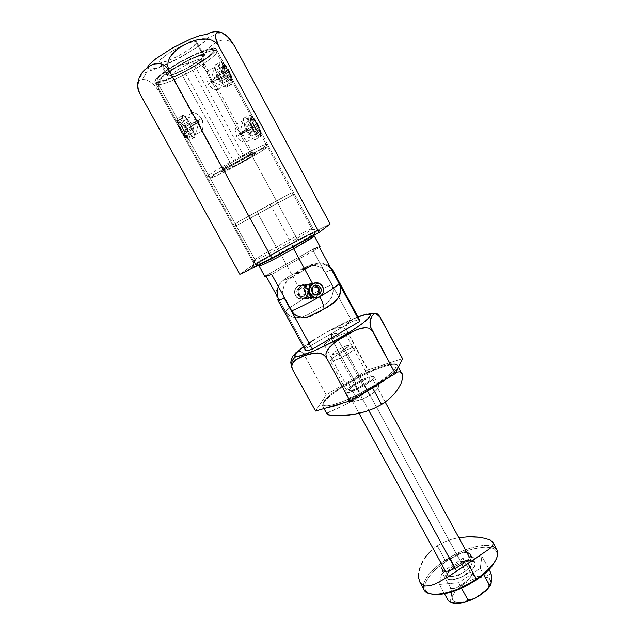 <?xml version="1.0" encoding="UTF-8"?>
<svg xmlns="http://www.w3.org/2000/svg" width="635" height="635" viewBox="0 0 635 635"><rect width="100%" height="100%" fill="white"/><g stroke="black" fill="none" stroke-linecap="round" stroke-linejoin="round"><path stroke-width="0.48" stroke-dasharray="3.17 2.38" d="M210.28 77.414L211.193 79.311L227.862 70.882L223.353 63.167L222.282 64.016L222.218 68.143L224.592 75.716L208.224 84.01L206.661 77.938L207.034 72.723L207.621 70.834L208.177 70.818L210.28 77.414L208.177 70.818L207.32 71.564L206.661 77.938L208.224 84.01L212.273 88.273L215.146 89.598L217.741 89.479L217.535 88.067L212.312 81.169L210.28 77.414M239.3 130.889L240.205 132.771L256.635 124.182L252.016 116.261L251.523 116.03L250.793 116.816L250.587 120.642L252.849 127.984L236.712 136.422L235.22 130.5L235.712 125.555L236.395 123.873L237.061 124.063L239.3 130.889L237.069 124.079L236.736 123.73L236.045 124.5L235.22 130.5L236.712 136.422L240.752 140.692L243.657 142.113L246.372 142.248L246.277 141.049L241.308 134.588L239.3 130.889M197.707 120.706L198.818 122.515L182.253 131.04L176.847 120.841L177.99 120.38L179.991 121.523L184.729 127.23L201.612 118.555L199.001 115.324L195.977 113.34L193.429 112.498L192.564 112.498L192.032 113.324L197.707 120.706L192.397 114.102L192.087 112.784L192.564 112.498L195.977 113.34L199.001 115.324L202.478 120.539L203.224 126.571L202.009 131.524L199.723 124.373L197.707 120.706M188.881 63.436C195.929 60.007 200.231 58.579 201.779 59.158C201.89 61.444 196.175 65.651 184.65 71.763L183.158 70.144C196.302 63.175 202.827 58.356 202.716 55.689C200.954 54.999 196.024 56.618 187.952 60.539L188.881 63.436L240.284 157.821L241.919 159.655C251.643 154.575 256.175 152.559 255.508 153.614C252.69 155.861 245.943 159.853 235.26 165.592L234.49 163.084C243.864 158.052 249.777 154.543 252.206 152.567C252.754 151.638 248.777 153.392 240.284 157.821C247.642 153.972 251.666 152.122 252.365 152.281C251.158 153.71 245.205 157.313 234.49 163.084L184.65 71.763C195.548 66.016 201.311 61.865 201.938 59.325C200.811 58.396 196.461 59.761 188.881 63.436C177.816 69.278 172.014 73.446 171.474 75.938C172.696 76.843 177.086 75.454 184.65 71.763L234.49 163.084C227.139 166.941 223.076 168.807 222.29 168.68C223.417 167.299 229.41 163.679 240.284 157.821L188.881 63.436L187.952 60.539L199.588 55.824L201.343 55.507L202.946 56.023L201.89 57.944L198.39 60.968L186.515 68.397L174.046 74.112L169.886 75.216L168.053 74.851L168.87 73.025L172.26 70.009L187.952 60.539C175.982 66.818 169.339 71.517 167.997 74.62C168.862 76.113 173.911 74.62 183.158 70.144L184.65 71.763C176.554 75.692 172.141 77.01 171.418 75.716C172.625 73.009 178.443 68.913 188.881 63.436M231.727 165.592L233.275 167.354C217.495 175.625 210.034 178.951 210.899 177.332C212.812 175.252 228.902 165.727 244.102 157.71L243.316 155.059C226.893 163.711 209.55 174.022 207.55 176.276C206.692 178.038 214.757 174.474 231.727 165.592C217.035 173.307 208.867 177.054 207.224 176.847C205.986 176.205 224.806 164.798 243.316 155.059L191.103 59.063L189.524 57.388C170.942 66.516 153.686 79.375 157.409 81.034C160.528 82.098 168.632 79.415 181.729 73.001L182.626 75.74C168.569 82.637 159.853 85.55 156.48 84.463C152.44 82.764 171.045 68.929 191.103 59.063C172.061 68.437 153.892 81.621 156.162 84.13C158.702 85.923 167.529 83.121 182.626 75.74L231.727 165.592L182.626 75.74C200.914 66.675 219.138 53.697 217.122 50.895C214.955 49.014 206.28 51.737 191.103 59.063L243.316 155.059C258.048 147.36 266.073 143.685 267.398 144.034C268.359 144.875 249.539 156.202 231.727 165.592C251.5 155.178 271.716 142.788 266.74 144.002C263.596 144.828 255.794 148.519 243.316 155.059L244.102 157.71L222.567 169.712L214.868 174.442L210.574 177.863L215.702 176.125L228.163 170.029L257.873 153.487L265.74 148.265L266.43 147.518L266.049 147.344L264.597 147.772L244.102 157.71C255.651 151.638 262.89 148.201 265.811 147.391C270.47 146.185 251.674 157.655 233.275 167.354L231.727 165.592M237.069 124.079L217.511 88.035M183.213 132.842L177.578 122.992L176.935 120.531L177.99 120.38L179.991 121.523L184.729 127.23L187.301 134.803L187.508 137.676L186.912 139.343L182.253 131.04L198.818 122.515L201.747 131.175L202.279 131.397L203.216 124.65L201.612 118.555L184.729 127.23L186.952 133.025L187.214 139.192L186.063 138.406L183.213 132.842M228.878 72.739L224.488 64.619L222.909 63.032L222.123 65.087L222.218 68.143L224.592 75.716L226.83 78.97L229.275 81.201L231.37 82.209L232.593 81.923L232.275 79.248L227.862 70.882L211.193 79.311L216.876 87.043L217.741 89.479L216.329 89.845L213.027 88.71L210.788 87.17L208.224 84.01L224.592 75.716L228.06 80.232L230.402 81.859L232.116 82.225L232.775 81.312L232.275 79.248L228.878 72.739M257.635 126.008L252.587 116.88L251.119 116.221L250.507 119.086L250.841 122.388L252.849 127.984L255.072 131.223L257.54 133.517L259.699 134.652L261.017 134.556L260.858 132.199L256.635 124.182L240.205 132.771L246.277 141.049L246.372 142.248L243.657 142.113L240.752 140.692L236.712 136.422L252.849 127.984L255.072 131.223L257.54 133.517L259.699 134.652L261.017 134.556L260.858 132.199L257.635 126.008M241.919 159.655L255.429 153.257L254.294 154.559L247.944 158.528L229.14 168.743L221.329 172.014L228.806 166.957L241.919 159.655L240.284 157.821C228.005 164.473 222.115 168.1 222.615 168.696L234.49 163.084L235.26 165.592L221.71 172.037C218.781 172.847 230.195 165.83 241.919 159.655M189.524 57.388L178.118 63.54L167.91 69.961L160.56 75.597L158.337 77.835L157.178 79.573L157.131 80.74L160.234 81.272L171.498 77.708L181.729 73.001L197.556 64.151L206.272 58.245L212.011 53.324L213.836 50.141L213.13 49.387L208.534 49.72L204.78 50.832L195.08 54.737L189.524 57.388L191.103 59.063C207.367 51.252 216.075 48.681 217.233 51.348C217.615 54.824 200.025 67.104 182.626 75.74L181.729 73.001C197.937 64.976 214.273 53.515 213.844 50.268C212.709 47.776 204.605 50.149 189.524 57.388M182.348 131.223L181.031 131.493L177.665 123.444C177.467 120.205 179.292 121.801 183.142 128.23L185.309 126.69C179.959 117.777 177.427 115.578 177.713 120.102C178.403 123.079 179.951 126.786 182.348 131.223C179.086 125.095 177.49 120.761 177.57 118.237C178.498 116.602 181.078 119.42 185.309 126.69L190.119 124.214L199.342 120.991L187.055 128.802C183.277 121.587 181.793 117.078 182.602 115.268C184.015 114.951 186.523 117.927 190.119 124.214C185.896 116.959 183.301 114.149 182.332 115.8C182.229 118.34 183.801 122.674 187.055 128.802L182.348 131.223L187.055 128.802C191.238 136.009 193.826 138.803 194.826 137.184C194.953 134.707 193.381 130.381 190.119 124.214L185.309 126.69C188.579 132.858 190.167 137.176 190.071 139.644C189.111 141.24 186.539 138.438 182.348 131.223C185.515 136.803 187.896 139.819 189.492 140.272C190.873 139.287 189.476 134.763 185.309 126.69L183.142 128.23L178.975 122.245L177.935 121.658L177.602 123.095L178.768 126.794L181.912 133.017L185.15 137.414L186.499 137.898L185.968 134.422L183.142 128.23C186.15 134.048 187.174 137.319 186.198 138.049C185.055 137.724 183.332 135.541 181.031 131.493L182.348 131.223M185.611 136.279L183.11 134.183L179.602 127.81L178.546 123.46L181.038 125.516L184.587 131.961L185.611 136.279L183.11 134.183L191.707 129.754L194.239 131.826L185.611 136.279L194.239 131.826L193.278 127.484L189.746 121.047L187.214 119.015L188.206 123.388L191.707 129.754L183.11 134.183L179.602 127.81L188.206 123.388L179.602 127.81L178.546 123.46L187.214 119.015L178.546 123.46L181.038 125.516L189.746 121.047L181.038 125.516L184.587 131.961L193.278 127.484L184.587 131.961L185.611 136.279M190.119 124.214C192.865 129.35 194.437 133.35 194.842 136.215C194.477 139.446 191.881 136.977 187.055 128.802L199.342 120.991L190.119 124.214M191.707 129.754L188.206 123.388L187.214 119.015L189.746 121.047L193.278 127.484L194.239 131.826L191.707 129.754M223.957 76.335L226.171 74.7C230.227 81.336 232.164 82.502 231.989 78.2L229.005 70.525L227.846 70.58L231.981 81.209C232.219 87.122 229.552 85.503 223.957 76.335C228.013 83.352 230.711 85.955 232.053 84.153C232.497 81.439 231.1 76.914 227.846 70.58L223.123 72.969L210.55 81.248L219.337 78.677C222.631 84.503 225.139 87.344 226.87 87.193C228.275 85.479 227.02 80.732 223.123 72.969C226.385 79.304 227.806 83.828 227.386 86.527C226.076 88.313 223.393 85.701 219.337 78.677L223.957 76.335L219.337 78.677C216.083 72.382 214.654 67.842 215.059 65.08C216.337 63.262 219.027 65.897 223.123 72.969L227.846 70.58C223.758 63.516 221.051 60.896 219.742 62.722C219.305 65.5 220.71 70.04 223.957 76.335C219.559 67.389 218.567 62.635 220.98 62.055C222.837 62.849 225.131 65.691 227.846 70.58L229.005 70.525L231.18 75.359L232.124 79.24L231.529 80.867L229.616 79.716L227.036 76.208L223.21 67.151L223.25 64.619L224.758 64.77L229.005 70.525C227.052 67.008 225.401 64.96 224.052 64.381C222.282 64.778 222.988 68.215 226.171 74.7L223.957 76.335M224.123 66.23L224.885 70.89L228.322 77.24L231.029 79.018L230.299 74.39L226.83 67.961L224.123 66.23L224.885 70.89L216.424 75.16L215.614 70.525L224.123 66.23L215.614 70.525L218.281 72.279L221.766 78.724L222.544 83.328L219.877 81.526L216.424 75.16L224.885 70.89L228.322 77.24L219.877 81.526L228.322 77.24L231.029 79.018L222.544 83.328L231.029 79.018L230.299 74.39L221.766 78.724L230.299 74.39L226.83 67.961L218.281 72.279L226.83 67.961L224.123 66.23M223.123 72.969C218.194 64.699 215.463 62.516 214.94 66.429C215.241 69.596 216.71 73.684 219.337 78.677L210.55 81.248L223.123 72.969M216.424 75.16L219.877 81.526L222.544 83.328L221.766 78.724L218.281 72.279L215.614 70.525L216.424 75.16M252.174 128.508L254.444 127.024C258.612 133.81 260.628 135.072 260.493 130.81L257.723 123.746L256.675 123.992L260.517 133.779C260.707 139.636 257.921 137.882 252.174 128.508C256.365 135.731 259.175 138.438 260.596 136.644C261.033 134.128 259.731 129.913 256.675 123.992L239.284 134.175L247.61 130.889C251.039 136.93 253.667 139.867 255.492 139.724C256.85 138.136 255.691 133.699 252.024 126.421C255.079 132.35 256.405 136.565 256 139.065C254.611 140.843 251.817 138.12 247.61 130.889L252.174 128.508L247.61 130.889C244.554 125 243.221 120.769 243.618 118.213C244.975 116.403 247.777 119.142 252.024 126.421L256.675 123.992C252.436 116.713 249.626 113.99 248.229 115.816C247.809 118.388 249.118 122.618 252.174 128.508C248.015 120.11 247.11 115.657 249.444 115.133C251.412 115.935 253.825 118.888 256.675 123.992L257.723 123.746L259.826 128.437L260.644 132.072L259.921 133.437L257.913 132.096L255.302 128.524L251.635 119.769L251.809 117.499L253.428 117.888L257.723 123.746C255.675 120.071 253.929 117.943 252.508 117.356C250.793 117.713 251.436 120.936 254.444 127.024L252.174 128.508M252.666 119.094L253.246 123.396L256.635 129.659L259.469 131.691L258.921 127.429L255.5 121.087L252.666 119.094L253.246 123.396L244.912 127.746L244.277 123.46L252.666 119.094L244.277 123.46L247.071 125.484L250.507 131.834L251.111 136.081L248.309 134.017L244.912 127.746L253.246 123.396L256.635 129.659L248.309 134.017L256.635 129.659L259.469 131.691L251.111 136.081L259.469 131.691L258.921 127.429L250.507 131.834L258.921 127.429L255.5 121.087L247.071 125.484L255.5 121.087L252.666 119.094M252.024 126.421C246.936 117.943 244.094 115.641 243.507 119.531C243.784 122.452 245.158 126.238 247.61 130.889L239.284 134.175L252.024 126.421M244.912 127.746L248.309 134.017L251.111 136.081L250.507 131.834L247.071 125.484L244.277 123.46L244.912 127.746M202.811 54.864L203.978 55.285C206.518 58.095 175.593 75.954 168.402 75.875L161.076 62.508C168.434 62.873 199.374 44.91 196.667 41.791L195.461 41.299L202.811 54.864L203.779 55.07L203.589 56.65L198.35 61.309L185.388 69.215L172.458 74.946L167.307 75.748L167.211 74.311L169.942 71.485L178.379 65.603L192.857 57.991L198.898 55.666L202.811 54.864L195.461 41.299L193.778 41.45L185.396 44.267L174.434 49.768L167.616 53.983L160.79 59.468L159.512 61.746L161.076 62.508L162.846 62.278L171.188 59.388L178.189 56.015L188.349 50.014L193.461 46.212L196.747 42.22L195.461 41.299C188.841 40.362 156.496 59.071 159.591 62.008L161.076 62.508L168.402 75.875L166.973 75.462C164.052 72.827 196.366 54.229 202.811 54.864M254.889 259.604C262.453 254.214 304.633 231.275 311.698 228.711C313.23 228.116 313.341 228.306 312.023 229.275L318.516 231.378C319.976 230.259 319.81 230.029 318.016 230.695C309.713 233.569 261.914 259.564 253.206 265.93L254.889 259.604L157.448 82.566C169.664 82.423 219.893 53.38 215.908 48.649L214.122 47.958L312.023 229.275L312.936 228.409C313.388 226.631 263.501 253.46 254.889 259.604L253.468 260.826C252.127 263.104 305.53 234.339 312.023 229.275L214.122 47.958C208.256 47.411 184.031 58.515 168.394 69.056L168.211 69.175C158.694 75.636 154.273 79.883 154.932 81.891L157.448 82.566L254.889 259.604L253.206 265.93L288.163 245.674L310.793 233.95L319.476 230.505L308.134 237.934L282.646 252.254L259.017 264.438L252.849 267.168L251.666 267.462L252.643 266.335C249.42 269.145 257.492 265.478 276.884 255.333C294.799 245.84 314.428 234.529 318.516 231.378L312.023 229.275C308.332 231.997 291.187 241.816 275.59 250.103C258.691 258.993 251.627 262.279 254.397 259.953L254.889 259.604M219.329 32.067C214.797 31.258 210.566 32.036 206.637 34.401C200.985 33.901 181.61 42.148 166.06 51.816C149.542 62.611 144.272 68.397 150.249 69.183C164.513 69.485 221.091 34.822 206.637 34.401L208.201 34.877L208.605 35.997L207.835 37.719L203.057 42.616L194.683 48.8L178.205 58.531L161.655 66.135L153.194 68.778L148.328 68.929L147.542 68.024L147.931 66.484M234.831 46.434L232.299 43.077L229.227 40.95L226.052 39.965L222.964 39.878L217.321 41.473L210.114 46.538L206.248 51.308L204.716 54.213L203.144 61.23L203.541 65.286L205.018 69.271L202.311 66.04L198.644 63.968L194.62 63L186.46 63.389L178.792 65.699L168.291 71.485L162.409 76.914L160.131 80.224L158.623 83.995L158.29 88.106L159.528 92.131L254.27 264.136L239.84 274.288L254.27 264.136L158.425 90.289L154.67 85.495L149.916 81.558L145.859 79.748L142.446 79.343L147.161 71.612L142.446 79.343L139.621 80.113L138.327 81.201L137.216 84.217M232.299 43.077L229.227 40.95L226.052 39.965L222.964 39.878L217.321 41.473L212.36 44.561L208.066 48.768L204.716 54.213L203.144 61.23L203.541 65.286L205.018 69.271L297.68 239.966L205.018 69.271L202.311 66.04L198.644 63.968L194.62 63L190.5 62.881L182.562 64.365L171.617 69.278L165.187 74.009L160.131 80.224L158.623 83.995L158.29 88.106L159.528 92.131L154.67 85.495L149.916 81.558L145.859 79.748L142.446 79.343L139.621 80.113L137.66 82.336M297.68 239.966L330.16 223.957L297.68 239.966L254.27 264.136L297.68 239.966M214.122 47.958L207.748 49.212L197.755 53.038L179.546 62.23L163.465 72.493L156.885 78.057L154.829 81.574L155.575 82.399L157.448 82.566L164.187 80.978L179.53 74.517L191.087 68.421L201.851 61.881L213.257 53.181L215.995 49.387L215.646 48.347L214.122 47.958M304.935 298.537L306.38 297.442L308.38 294.124L308.435 290.251L307.324 287.901L305.427 286.123L303.022 285.131L300.442 285.036L298.013 285.869L304.506 284.377L308.277 285.051C313.515 289.242 313.682 293.6 308.777 298.117L304.935 298.537L307.229 296.466L308.38 294.124L308.435 290.251L307.324 287.901L304.268 285.52L300.442 285.036L298.013 285.869L296.085 287.512L294.624 291.005L294.743 293.6L296.489 297.069L298.466 298.648L300.823 299.395L303.292 299.212C294.037 304.617 288.076 308.618 285.409 311.229L276.154 294.418L285.409 311.229C288.076 308.618 294.037 304.617 303.292 299.212L308.777 298.117C306.554 299.299 304.308 299.339 302.03 298.212C296.997 293.957 296.902 289.639 301.76 285.25L298.013 285.869L280.106 253.087L298.013 285.869L296.085 287.512L294.902 289.75L294.577 292.298L295.132 294.846L296.489 297.069L299.609 299.133L303.292 299.212L304.935 298.537M320.056 246.682L320.064 246.705C319.746 246.38 317.246 247.309 312.579 249.491L265.867 275.709L266.327 276.55L265.867 275.709L264.978 276.646M259.524 265.509C262.16 263.438 269.026 259.294 280.106 253.087C269.026 259.294 262.16 263.438 259.524 265.509M278.495 251.182L280.106 253.087L278.495 251.182C264.192 259.199 256.635 263.827 255.81 265.081C255.548 266.176 274.955 256.429 292.973 246.348C278.051 254.691 261.326 263.279 257.159 264.779C253.667 265.684 260.779 261.152 278.495 251.182L258.104 213.86L235.442 226.179L271.335 206.558L269.621 204.613L236.331 222.917L257.405 211.526L258.104 213.86L278.495 251.182C298.839 239.808 320.54 229.108 314.262 233.648L292.973 246.348L271.335 206.558L234.632 226.616L294.386 194.032L271.335 206.558L292.973 246.348C307.276 238.308 314.698 233.751 315.246 232.68C315.222 231.704 295.862 241.483 278.495 251.182M293.124 246.888L292.973 246.348L293.124 246.888M315.404 297.505L319.842 296.91L315.651 297.37C320.675 292.735 320.508 288.258 315.135 283.948L313.484 283.377M312.92 283.281L308.459 284.155C303.474 288.655 303.57 293.1 308.729 297.466L314.849 297.767M322.016 294.965L323.247 292.267L323.112 288.195L321.913 285.71L319.056 283.25L321.913 285.71L323.112 288.195L323.247 292.267L321.334 295.767M326.763 307.658L332.613 303.887M315.079 314.174L329.851 305.641L315.079 314.174L323.08 309.864M269.621 204.613L235.585 223.298L290.806 193.175L269.621 204.613L271.335 206.558L293.576 194.485L258.104 213.86L257.405 211.526L290.354 193.469L269.621 204.613M313.595 236.029C310.475 236.895 294.37 245.118 280.106 253.087C294.37 245.118 310.475 236.895 313.595 236.029M331.66 284.742C324.477 287.782 316.055 292.021 306.38 297.442C316.055 292.021 324.477 287.782 331.66 284.742L332.843 287.79L333.232 291.044L331.724 297.339L327.835 302.458L322.628 306.165L308.221 314.476L322.628 306.165L308.221 314.476L302.395 317.135L296.021 317.913L289.893 315.952L287.353 313.888L285.409 311.229L287.353 313.888L289.893 315.952L292.846 317.302L296.021 317.913L302.395 317.135L308.221 314.476L325.318 304.467L327.835 302.458L331.724 297.339L333.232 291.044L332.843 287.79L331.66 284.742L312.579 249.491L331.66 284.742M317.889 247.182L318.984 246.801M319.548 247.428L271.637 274.336L319.548 247.428M315.651 297.37L312.936 298.267L310.086 298.021L307.53 296.672L305.665 294.426L304.768 291.608L304.983 288.671L306.284 286.052L308.459 284.155L311.174 283.266L314.031 283.52L316.571 284.877L318.437 287.123L319.318 289.925L319.103 292.854L317.817 295.465L315.651 297.37M265.867 275.709L312.579 249.491M308.777 298.117L310.888 296.267L312.15 293.719L312.356 290.87L311.491 288.139L309.682 285.948L307.197 284.631L304.411 284.385L301.76 285.25L299.641 287.099L298.379 289.655L298.164 292.513L299.037 295.251L300.855 297.442L303.347 298.752L306.133 298.99L308.777 298.117M331.748 339.114C339.153 334.962 343.67 333.113 345.289 333.573C345.345 334.486 342.9 336.439 337.939 339.415L362.91 385.255C367.792 382.214 370.141 380.111 369.943 378.944C368.133 378.127 363.553 379.793 356.211 383.953L331.748 339.114L331.406 333.026L337.939 339.415C345.67 334.574 347.202 332.732 342.559 333.899L331.748 339.114L326.096 342.868C320.437 347.226 328.874 344.821 337.939 339.415L331.406 333.026L331.748 339.114L356.211 383.953L365.847 379.317L369.887 378.873L368.951 380.817L364.8 384.064L354.846 389.318L350.417 390.604L349.107 389.85L351.298 387.35L356.211 383.953C351.322 386.985 348.964 389.096 349.131 390.295C350.901 391.136 355.497 389.453 362.91 385.255L337.939 339.415C330.454 343.614 325.922 345.472 324.342 344.995C324.318 344.051 326.779 342.09 331.748 339.114M318.516 287.028C322.342 293.322 314.769 301.419 308.507 297.696L305.34 294.553L298.942 295.354L302.03 298.41C308.142 302.038 315.539 294.148 311.801 288.012L318.516 287.028L315.357 283.869L311.031 283.043L307.007 284.821L304.641 288.623L304.419 291.655L305.34 294.553L307.269 296.878L311.372 298.545L314.301 298.196L316.865 296.728L319.214 292.933L319.437 289.917L318.516 287.028L311.801 288.012L312.698 290.83L312.483 293.775L311.182 296.402L309.007 298.307L304.824 299.236L300.823 297.617L298.355 293.981L298.005 291.036L298.783 288.187L301.752 285.028L304.498 284.131L308.713 284.94L311.801 288.012L308.483 284.821C302.379 281.472 295.259 289.306 298.942 295.354L305.34 294.553C301.569 288.353 308.872 280.305 315.119 283.75L318.516 287.028M304.419 355.171L302.53 352.615L300.799 351.393L298.132 351.25L296.085 352.504L298.132 351.25L300.799 351.393L303.482 353.719L326.271 394.843L368.117 369.745L345.615 328.986L344.114 328.097L340.725 327.493L337.288 327.89L330.732 330.152L321.453 335.042L309.912 342.892L305.213 348.242L303.903 351.623L304.419 355.171L303.903 351.623L305.213 348.242L309.912 342.892L312.658 340.709L321.453 335.042L330.732 330.152L333.962 328.851L340.725 327.493L344.114 328.097L346.734 330.351L368.117 369.745L402.519 358.712L368.117 369.745L326.271 394.843L304.419 355.171M303.49 346.702C316.365 336.756 346.924 320.659 358.021 316.968L342.995 323.517L328.906 330.803L315.333 338.725L303.49 346.702M375.118 313.349L376.412 313.841L375.118 313.349M376.412 313.841L380.563 317.825L378.063 315.158L375.031 313.857L369.26 313.603L359.124 316.413L352.623 319.302L348.226 322.501L346.734 324.548L346.004 327.184L346.734 330.351L346.004 327.184L346.734 324.548L350.091 320.881L357.965 316.865M277.146 289.322L278.217 286.258L282.051 281.107L287.226 277.424C280.908 281.702 282.948 281.281 293.338 276.154L288.044 279.924L284.107 285.202L282.646 291.679L283.162 295.331L282.646 291.679L283.012 288.353L285.829 282.377L290.576 277.884L312.761 264.692L313.087 264.208L311.15 264.668L303.062 268.486L287.226 277.424L283.909 279.757L283.472 280.305L283.909 280.376L293.338 276.154L309.562 266.978L315.46 264.43L321.85 263.85L324.993 264.565L327.906 266.009L331.367 269.303L327.906 266.009L321.85 263.85L315.46 264.43L309.562 266.978C315.563 262.85 313.396 263.35 303.062 268.486L284.528 279.106L279.892 283.496L278.201 286.29M303.332 268.883L304.657 268.2L302.379 269.478L304.657 268.2L304.411 268.93L305.189 268.454L305.419 268.883L307.816 267.494L305.697 268.708L305.935 269.129L305.586 268.732L306.483 268.327L304.411 269.478L306.499 267.779L304.181 269.057L306.499 267.779L306.729 268.208L305.768 268.803L305.538 268.375L305.768 268.803L304.435 269.486L304.205 269.065L304.411 269.494L305.641 268.875L304.863 269.391L304.665 268.923L306.959 267.676L304.657 268.962L306.935 267.676L307.189 268.097L306.229 268.7L305.999 268.272L306.229 268.7L304.887 269.383L305.824 268.788L305.594 268.367L304.633 268.962L304.927 269.375L307.165 268.129L306.935 267.676L305.594 268.367L305.824 268.788L307.165 268.097L305.133 269.256L306.443 268.462L305.11 269.264L306.173 268.708L305.943 268.287L304.879 268.835L305.11 269.264L304.863 268.835L305.641 268.351L305.872 268.78L306.213 268.041L306.443 268.462L306.713 267.803L306.943 268.224L306.443 268.462L306.475 267.779L305.133 268.47L305.364 268.891L306.705 268.208L305.713 268.811L305.483 268.391L304.427 268.938L304.657 269.367L304.411 268.938L305.483 268.391L305.713 268.811L306.499 268.327L305.419 268.883L305.189 268.454L305.983 268.565L306.253 267.906L306.483 268.327L306.268 267.906L303.959 269.216L303.728 268.795L303.959 269.216L302.633 269.899L302.403 269.478L302.633 269.899L303.562 269.303L303.332 268.883L303.562 269.303L304.887 268.621L304.657 268.2L303.332 268.883M304.927 268.319L303.165 269.303L305.427 268.041L303.165 269.303L305.205 268.256L305.435 268.684L303.403 269.724L303.173 269.296L303.395 269.724L303.165 269.303L303.395 269.724L304.887 268.883L304.586 268.478L304.816 268.899L306.959 268.224L306.713 267.803L305.943 268.287L306.657 267.819L304.879 268.835L304.808 268.351L305.602 268.478L305.372 268.057L305.657 268.462L304.927 268.319M296.728 272.598L294.95 273.542L296.41 272.669L294.942 273.534L296.775 272.59L297.188 272.947L295.434 273.899L295.434 273.328L295.196 273.955L295.608 273.121L295.839 273.542L297.918 272.336L296.434 273.217L298.545 272.201L298.775 272.621L297.188 273.518L296.902 273.09L296.966 273.574L296.99 272.963L296.68 273.637L297.061 272.82L297.291 273.24L298.148 272.756L298.188 273.312L297.926 272.883L299.379 272.042L297.958 272.883L299.609 271.955L298.926 272.288L299.418 272.066L299.156 272.717L298.974 272.248L299.871 272.383L299.236 272.796L298.998 272.375L298.656 273.106L298.418 272.685L298.156 273.312L297.926 272.883L298.188 273.312L298.609 272.447L298.331 273.169L299.22 272.788L298.609 272.447L298.839 272.867L299.672 272.494L299.418 272.066L298.99 272.359L299.529 272.621L298.791 273.034L298.585 272.637L300.149 271.844L297.688 273.137L300.149 271.844L300.387 272.272L298.204 273.502L297.974 273.082L297.918 273.566L297.91 273.01L298.14 273.439L298.14 272.963L298.379 273.391L299.045 273.01L298.807 272.51L298.815 273.058L299.268 272.883L298.807 272.51L299.037 272.931L300.331 272.28L300.101 271.859L299.037 272.455L299.268 272.883L300.387 272.272L300.149 271.844L300.387 272.272L297.918 273.566L299.045 273.01L298.363 273.193L299.022 272.899L298.783 272.471L299.022 272.899L298.466 272.542L298.363 273.201L298.132 272.78L298.783 272.471L297.918 272.336L298.196 272.748L297.966 272.328L298.196 272.748L297.339 273.233L297.109 272.812L296.886 273.526L296.41 272.669L296.688 273.074L296.466 272.661L296.688 273.074L295.95 273.494L295.727 273.074L295.6 273.693L295.37 273.272L295.402 273.844L295.172 273.431L295.402 273.844L295.727 273.161L296.386 273.344L296.156 272.923L296.95 273.018L296.728 272.598L297.005 273.01L296.728 272.598M297.204 272.494L295.426 273.439L296.942 272.55L295.426 273.431L297.259 272.486L297.49 272.907L295.91 273.796L295.918 273.225L296.148 273.645L295.442 273.431L295.656 273.852L296.315 273.439L296.085 273.018L296.315 273.439L297.124 272.986L296.894 272.566L297.172 272.971L296.942 272.55L297.172 272.971L296.434 273.391L295.854 273.169L295.854 273.741L295.648 273.32L295.878 273.741L296.204 273.058L296.863 273.24L296.64 272.82L297.434 272.915L297.204 272.494L297.49 272.907L297.204 272.494M296.14 273.169L297.656 272.391L295.799 273.352L296.077 273.756L295.799 273.352L296.029 273.772L297.601 272.875L297.37 272.455L297.656 272.867L296.489 273.423L298.942 272.105L297.664 272.867L297.426 272.447L297.386 273.018L297.156 272.598L297.886 272.812L297.251 273.233L297.021 272.812L297.251 273.233L296.22 273.741L296.14 273.169M299.212 272.05L296.982 273.312L299.212 272.05L296.982 273.312L299.26 272.042L299.498 272.463L297.267 273.725L297.037 273.304L297.212 273.741L296.982 273.312L297.212 273.741L299.442 272.478L299.212 272.05L299.498 272.463L299.212 272.05M306.046 268.264L307.396 267.573L305.086 268.859L307.396 267.573L307.65 267.994L306.689 268.589L306.451 268.168L306.689 268.589L305.348 269.28L305.117 268.859L305.348 269.28L306.276 268.684L306.046 268.264L306.276 268.684L307.626 267.994L307.396 267.573L306.046 268.264M305.014 268.502L303.633 269.176L306.054 267.883L303.633 269.176L303.863 269.597L303.633 269.176L303.863 269.597L303.855 269.049L304.086 269.47L304.054 269.002L304.284 269.43L304.887 269.097L304.546 268.716L304.744 269.137L305.292 268.78L305.062 268.359L305.292 268.78L306.26 268.303L306.03 267.883L306.284 268.311L305.602 268.184L305.776 268.621L305.8 268.01L306.03 268.43L305.34 268.78L305.11 268.351L305.244 268.923L305.014 268.502L305.244 268.923L304.101 269.542L303.871 269.121L305.014 268.502M303.776 268.78L305.11 268.097L302.824 269.375L305.11 268.097L305.364 268.518L304.403 269.113L304.181 268.692L304.403 269.113L303.078 269.796L302.847 269.375L303.078 269.796L304.006 269.2L303.776 268.78L304.006 269.2L305.34 268.518L305.11 268.097L303.776 268.78M303.72 268.637L301.879 269.597L304.221 268.303L301.879 269.597L303.03 269.002L303.26 269.423L302.109 270.01L301.958 269.534L302.189 269.954L303.205 269.43L302.895 269.042L303.586 269.137L303.355 268.716L303.586 269.137L304.427 268.724L304.197 268.311L304.451 268.724L303.72 268.637L303.951 269.057L303.26 269.423L303.03 269.002L303.72 268.637M305.792 348.591L351.988 321.556L358.489 319.921L359.854 320.358C359.259 319.516 356.64 319.913 351.988 321.556L325.263 272.201C329.779 270.272 332.24 269.542 332.661 270.018C332.24 269.542 329.779 270.272 325.263 272.201L323.382 269.565L320.953 267.518L315.031 265.422L308.808 265.994L303.062 268.486L309.642 265.779L315.031 265.422L320.953 267.518L325.263 272.201L351.988 321.556L305.792 348.591L305.356 350.083L305.792 348.591L278.424 298.839L305.792 348.591M315.571 411.059L326.271 394.843L315.571 411.059M291.314 359.275L290.782 362.323M379.46 316.317L375.031 313.857L366.601 314.063M278.106 286.488L276.796 292.568L278.424 298.839L277.765 299.958C276.098 295.235 275.685 292.029 276.527 290.338L278.106 286.488M297.267 273.725L299.498 272.463L297.267 273.725M296.442 273.431L296.72 273.844L296.442 273.431L296.672 273.852L298.894 272.598L298.664 272.177L296.442 273.431M298.712 272.161L298.672 272.74L298.712 272.161M298.918 272.105L298.672 272.74L298.918 272.105L299.172 272.534L298.537 272.955L298.942 272.113L299.172 272.534L296.672 273.852L296.489 273.423L297.434 272.883L298.307 272.526L298.537 272.955L297.505 273.463L297.275 273.034L297.474 273.463L297.434 272.883L297.664 273.312L296.72 273.844L299.172 272.55M298.156 273.034L298.974 272.645L297.696 273.352L298.156 273.034L297.442 272.923L298.156 273.034L297.926 272.606L298.72 272.217L298.95 272.645L298.156 273.034M298.72 272.217L298.49 272.963L298.72 272.217L297.442 272.915L297.696 273.352L298.49 272.963L298.26 272.534L297.442 272.923L298.72 272.217L298.974 272.645M297.593 272.621L296.656 273.106L296.886 273.526L297.823 273.042L297.593 272.621L297.823 273.042L298.434 272.701L298.204 272.272L297.593 272.621M298.26 272.264L298.49 272.685L298.26 272.264L298.49 272.685L297.68 273.137L297.45 272.717L298.26 272.264M296.942 273.042L297.45 272.717L297.172 273.463L296.942 273.042L297.172 273.463L298.053 273.01L297.823 272.59L296.942 273.042L297.156 273.463M298.49 272.209L297.823 272.59L298.053 273.01L298.72 272.637L298.49 272.209L298.775 272.621L298.49 272.209M297.188 273.518L298.775 272.621L297.188 273.518M296.029 273.772L297.878 272.812L296.029 273.772M296.87 273.312L297.68 272.923L296.41 273.629L296.87 273.312L296.156 273.209L296.87 273.312L296.64 272.891L297.426 272.502L297.656 272.923L296.87 273.312M297.426 272.502L297.204 273.24L297.426 272.502L296.164 273.193L296.41 273.629L297.204 273.24L296.974 272.82L296.18 273.209L297.426 272.502M295.91 273.796L297.49 272.907L295.91 273.796M295.434 273.899L297.005 273.01L295.434 273.899M307.761 267.502L305.586 268.732L305.824 269.153L307.991 267.93L307.761 267.502L308.046 267.914L307.761 267.502M305.864 268.589L307.816 267.494L308.046 267.914L306.094 269.018L305.864 268.589L306.189 268.994L305.864 268.589M305.935 269.129L308.046 267.914L305.935 269.129M306.689 268.589L305.324 269.288L306.689 268.589M305.562 269.161L307.411 268.129L305.562 269.161L306.634 268.605L306.403 268.176L305.332 268.732L305.562 269.161L305.316 268.732L306.102 268.248L306.332 268.676L305.546 269.161L305.316 268.732L307.419 268.121L306.332 268.676L306.102 268.248L306.903 268.359L307.165 267.692L307.403 268.121L307.165 267.692L305.324 268.724M303.863 269.597L306.284 268.303L303.863 269.597M303.403 269.724L305.657 268.462L303.403 269.724M304.935 268.867L304.006 269.399L305.11 268.827L304.887 268.407L305.11 268.827L304.006 269.399L305.11 268.827L304.887 268.407L303.776 268.978L304.006 269.399L303.776 268.978L304.705 268.446L304.935 268.867M303.776 268.978L304.887 268.407L303.776 268.978M304.403 269.113L303.054 269.796L304.403 269.113M303.3 269.669L305.133 268.645L303.3 269.669L304.356 269.121L304.125 268.7L303.07 269.248L303.3 269.669L303.054 269.248L303.832 268.772L304.062 269.192L303.284 269.669L303.054 269.248L304.125 268.7L304.356 269.121L305.133 268.645L304.062 269.192L303.832 268.772L304.625 268.883L304.887 268.224L305.117 268.645L304.903 268.224L303.062 269.24M303.959 269.216L302.609 269.899L303.959 269.216M302.847 269.772L304.681 268.748L302.847 269.772L303.903 269.224L303.673 268.803L302.617 269.351L302.847 269.772L302.609 269.351L303.379 268.875L303.609 269.296L302.847 269.772M303.379 268.875L303.943 268.565L303.609 269.296L303.379 268.875L302.617 269.351L304.681 268.748L304.173 268.986L304.435 268.327L304.665 268.748L304.435 268.327L303.379 268.875M302.109 270.01L304.451 268.724L302.109 270.01M303.649 269.121L304.221 268.851L303.339 269.335L303.109 268.915L303.649 269.121L303.974 268.43L303.649 269.121M303.974 268.43L303.903 269.065L303.974 268.43L303.109 268.907L303.355 269.327L303.673 268.645L303.125 268.915L303.974 268.43M305.61 296.069L301.308 296.14C298.061 293.426 297.998 290.655 301.109 287.83L298.982 288.155C295.894 290.957 295.958 293.703 299.18 296.394L305.61 296.069L299.99 296.728L297.251 294.497L296.68 291.854L297.632 289.33L298.982 288.155L301.554 287.591L304.014 288.6L305.522 290.83L305.26 294.378L303.443 296.323C306.546 293.473 306.451 290.711 303.149 288.044L298.982 288.155L305.316 287.711C308.642 290.401 308.745 293.187 305.61 296.069L302.133 296.474L299.371 294.227L298.95 290.647L301.109 287.83L304.594 287.433L307.348 289.679L307.769 293.251L305.61 296.069M315.389 285.774L311.769 286.187C308.523 289.131 308.594 292.021 311.976 294.862L315.849 295.069L313.746 295.378L311.166 294.33L309.578 291.981L309.515 289.123L311.769 286.187L314.563 285.607M297.863 286.115L312.023 283.805L297.863 286.115C293.235 290.29 293.322 294.41 298.125 298.458C300.291 299.522 302.435 299.49 304.554 298.363C309.221 294.061 309.062 289.917 304.078 285.925L297.863 286.115L295.124 289.028L294.41 291.655L295.267 295.632L297.005 297.72L299.379 298.966L302.03 299.196L304.554 298.363L320.024 296.664L304.554 298.363L306.57 296.601L307.761 294.172L307.967 291.457L307.142 288.861L305.411 286.782L303.046 285.52L300.395 285.29L297.863 286.115M402.098 373.626L399.471 371.856L396.311 372.205L392.295 373.912L356.743 398.478L348.234 382.405C366.149 371.951 380.476 365.8 391.216 363.95C402.82 362.283 393.629 373.856 371.721 386.961L356.989 395.097L342.733 401.534L331.335 405.225L327.287 405.86L324.541 405.662L323.191 404.654L323.247 402.892L327.39 397.478L341.9 386.374L361.871 374.888L381.214 366.498L386.453 364.887L393.898 363.903L395.78 364.585L396.288 366.054L395.375 368.268L389.35 374.618L384.429 378.516L371.721 386.961L372.197 387.541L371.721 386.961C343.511 404.297 314.293 411.925 325.001 400.05C329.255 395.089 337.002 389.207 348.234 382.405L348.464 383.334C336.923 390.319 328.962 396.375 324.588 401.495C321.056 405.963 322.183 407.94 327.962 407.424C325.08 407.741 323.35 407.384 322.763 406.352C322.27 401.868 330.835 394.192 348.464 383.334L356.743 398.478L343.67 405.511L329.7 411.75L327.565 413.036L327.073 414.155M343.17 402.955L357.14 396.653L343.17 402.955M362.902 391.692L360.156 393.327L354.901 383.699C365.165 377.881 371.57 375.547 374.11 376.698C374.396 378.325 371.126 381.262 364.284 385.524L369.697 395.446L376.428 390.184L378.627 387.136L378.722 385.231L376.793 384.873L373.174 386.088L362.902 391.692L370.864 387.199L376.793 384.873L378 384.842L378.944 386.009L377.785 388.564L374.579 391.938L369.697 395.446L364.284 385.524L372.761 379.293L374.174 377.214L373.34 376.277L365.927 378.135L354.901 383.699L348.043 388.437L345.464 391.001L344.995 392.613L346.75 393.017L350.496 392.136L364.284 385.524C353.878 391.414 347.448 393.763 344.98 392.581C344.749 390.898 348.059 387.937 354.901 383.699L360.156 393.327L351.488 398.915L349.726 401.241L353.235 401.566L358.029 400.526L363.847 398.447L369.697 395.446L363.847 398.447L358.029 400.526L350.322 401.582L349.734 400.669L351.488 398.915L362.902 391.692M331.359 415.488L336.074 415.774M348.464 383.334C369.832 370.34 395.732 360.728 397.716 365.482C398.732 367.895 394.827 372.467 386.001 379.198C399.113 368.864 401.336 363.926 392.652 364.379C381.587 366.276 366.863 372.594 348.464 383.334M396.311 372.205L387.556 376.777L368.292 390.835L356.743 398.478L345.448 404.662L327.565 413.036M402.074 373.578L401.63 372.943M423.291 585.47C424.712 577.612 432.006 569.206 445.183 560.245L446.095 561.419C426.529 574.008 418.013 590.971 431.284 593.995L427.593 592.368L425.506 589.986L424.791 586.891L425.458 583.208L427.434 579.088L430.641 574.691L434.935 570.174L446.095 561.419L445.183 560.245C428.546 571.817 421.513 581.668 424.069 589.788M465.995 552.601L463.645 552.633L465.995 552.601M460.994 552.982L458.176 553.649L460.994 552.982M455.279 554.641L452.438 555.935L455.279 554.641M449.77 557.506L452.438 555.935L449.77 557.506L454.763 566.65L449.77 557.506L447.35 559.3L449.77 557.506M466.931 574C473.353 569.436 476.036 565.65 474.98 562.634C471.4 559.475 464.661 560.808 454.763 566.65L460.177 563.626L468.225 561.054L473.861 561.538L475.274 563.57L474.472 566.65L473.258 568.444L469.416 572.198L461.351 577.128L453.12 579.707L448.969 579.644L446.667 578.152L446.318 576.945L447.262 573.842L448.524 572.072L454.763 566.65C448.318 571.183 445.603 575 446.627 578.096C450.144 581.271 456.906 579.906 466.931 574L463.05 566.864L466.931 574M461.804 564.586L463.05 566.864L461.804 564.586M437.285 545.798L445.183 560.245L437.285 545.798L444.206 542.012L451.66 539.306L458.811 537.686L451.66 539.306L444.206 542.012L437.285 545.798L433.213 548.791L437.285 545.798M496.665 558.34L497.189 553.442L495.935 550.601L493.355 548.553L489.585 547.354L484.775 547.037L472.853 548.981L466.177 551.156L459.335 554.022L446.095 561.419C470.464 544.624 502.864 541.718 496.665 558.348M497.03 550.005C492.609 540.734 465.431 546.513 445.183 560.245C461.375 549.394 482.465 542.965 492.109 546.298M445.31 561.229L447.35 559.3L445.31 561.229M442.531 565.198L443.682 563.237L442.531 565.198M459.351 537.599L466.916 536.789M470.384 554.196L469.448 553.403M462.042 562.824L460.819 561.951L345.591 350.337L342.479 347.504L348.139 345.353C350.075 345.853 346.98 348.274 338.852 352.608L340.209 358.092C350.258 353.322 359.259 346.154 354.092 347.139L345.591 350.337C351.314 347.623 354.616 346.631 355.489 347.361C354.862 349.583 349.774 353.163 340.209 358.092L368.824 410.52L340.209 358.092C334.486 360.783 331.224 361.767 330.406 361.029C331.081 358.775 336.137 355.211 345.591 350.337L460.819 561.951C451.485 566.364 447.08 570.722 447.58 575.024C449.096 577.056 452.755 577.009 458.549 574.873L459.43 577.953C471.916 573.262 480.274 561.594 471.932 560.943L469.852 560.88L462.042 562.824L453.93 567.222L449.62 570.849L446.389 576.001L446.905 578.493L449.548 579.755L453.946 579.572L459.43 577.953L467.797 573.413L472.17 569.69L474.758 566.079L475.186 563.15L474.567 562.078L471.932 560.943L467.408 561.197L462.042 562.824C455.795 565.467 451.088 568.801 447.929 572.826L446.524 577.874C448.119 580.469 452.422 580.501 459.43 577.953L458.549 574.873C467.987 570.413 472.432 566.047 471.892 561.777C470.313 559.721 466.622 559.784 460.819 561.951L462.042 562.824M467.439 560.284L467.519 560.284C477.028 559.34 470.448 570.405 458.549 574.873L455.081 568.515L458.549 574.873C449.382 577.794 445.961 576.556 448.286 571.151M490.514 573.087L489.934 574.151L487.815 575.342L485.259 575.921L476.925 576.366L473.861 575.667L471.059 573.476L462.82 558.332L471.059 573.476L471.289 575.239L468.344 579.763L462.693 584.081L456.581 587.637L453.255 588.582L451.58 588.415L450.278 587.367L441.952 572.175L450.278 587.367L451.382 590.748L451.541 594.463L450.779 599.091L449.913 601.123L448.762 601.147L449.429 601.385L450.278 600.583L451.437 595.471L451.382 590.748L450.278 587.367L451.58 588.415L453.255 588.582L456.581 587.637L462.693 584.081L468.344 579.763L470.638 576.961L471.289 575.239L471.059 573.476L472.797 579.39C461.391 584.454 454.525 590.352 452.199 597.075C452.223 603.012 458.065 604.06 469.741 600.226C481.711 594.892 488.672 588.836 490.633 582.049C490.045 576.382 484.1 575.5 472.797 579.39L471.059 573.476L473.861 575.667L479.79 576.429L487.815 575.342L489.934 574.151L490.522 572.389M480.258 568.301L481.901 556.189L489.109 569.516L481.901 556.189L462.82 558.332L441.952 572.175L439.38 584.517L458.597 582.795L480.258 568.301L483.648 574.548L480.258 568.301L458.597 582.795L461.526 588.153L458.597 582.795L439.38 584.517L444.46 593.757L439.38 584.517L441.952 572.175L462.82 558.332L481.901 556.189L480.258 568.301M472.797 579.39L483.092 576.937L488.029 577.644L489.601 578.699L490.482 580.184L490.633 582.049L490.029 584.216L486.672 589.137L477.361 596.495L469.741 600.226L465.955 601.504L459.2 602.607L456.486 602.409L452.93 600.559L452.191 598.988L452.199 597.075L452.93 594.892L456.406 590.058L465.471 582.993L472.797 579.39M342.479 347.504L334.915 351.917L332.407 354.695L335.836 353.941L343.749 349.941L348.893 346.035L348.48 345.313L346.702 345.726L342.479 347.504L345.591 350.337C338.606 353.846 333.74 356.981 330.978 359.735C329.311 362.22 332.391 361.672 340.209 358.092L338.852 352.608C333.653 355.005 331.605 355.386 332.7 353.766C334.542 351.949 337.796 349.861 342.479 347.504M447.929 572.826L448.699 570.54C451.406 567.095 455.446 564.229 460.819 561.951M207.478 71.12L222.409 63.603M236.133 124.301L250.857 116.642M192.008 113.086L176.847 120.841M201.779 59.158L202.716 55.689M252.206 152.567L255.508 153.614M207.55 176.276L210.899 177.332M156.48 84.463L157.409 81.034M201.938 59.325L208.185 70.842M252.365 152.281L246.261 141.026M156.162 84.13L177.903 123.611M207.224 176.847L185.801 137.946M217.122 50.895L225.298 66.04M267.398 144.034L259.397 129.222M230.711 76.073L254.063 119.332M171.474 75.938L192.27 113.887M222.29 168.68L201.811 131.302M217.233 51.348L213.844 50.268M266.74 144.002L265.811 147.391M222.615 168.696L221.71 172.037M171.418 75.716L167.997 74.62M202.494 131L187.365 138.827M246.531 141.859L261.239 134.128M217.853 89.178L232.735 81.597M177.713 120.102L177.665 123.444M182.602 115.268L199.342 120.991L194.842 136.215M182.332 115.8L177.57 118.237M194.826 137.184L190.071 139.644M189.492 140.272L186.198 138.049M231.981 81.209L231.989 78.2M226.87 87.193L210.55 81.248L214.94 66.429M227.386 86.527L232.053 84.153M215.059 65.08L219.742 62.722M220.98 62.055L224.052 64.381M260.517 133.779L260.493 130.81M255.492 139.724L239.284 134.175L243.507 119.531M256 139.065L260.596 136.644M243.618 118.213L248.229 115.816M249.444 115.133L252.508 117.356M203.978 55.285L196.667 41.791M311.698 228.711L318.016 230.695M215.908 48.649L312.936 228.409M225.131 34.568C220.52 33.457 217.36 33.353 215.646 34.242C212.344 35.758 207.851 38.997 202.168 43.95L180.896 57.364C165.513 65.199 154.321 69.89 147.328 71.445C141.764 74.041 140.7 75.271 138.327 81.201M154.932 81.891L253.468 260.826M254.397 259.953L252.643 266.335M166.973 75.462L159.591 62.008M308.277 285.051L304.57 285.647M257.159 264.779L258.54 265.208M235.442 226.179L236.331 222.917M234.632 226.616L255.81 265.081M315.135 283.948L319.167 283.305M308.729 297.466L312.658 297.029M294.386 194.032L315.246 232.68M293.576 194.485L290.354 193.469M314.262 233.648L313.777 235.363M298.418 298.617L302.03 298.212M345.289 333.573L369.943 378.944M342.559 333.899L331.406 333.026L326.096 342.868M308.507 297.696L302.03 298.41M298.117 351.258L314.206 339.606M377.849 314.246L373.285 313.547M352.623 319.302L327.866 331.526M315.119 283.75L308.483 284.821M324.342 344.995L349.131 390.295M332.661 270.018C330.478 266.771 328.001 264.684 325.247 263.771L321.556 263.041C319.849 262.572 312.483 264.208 309.642 265.779M299.641 271.955L299.871 272.383M297.926 272.883L298.156 273.312M299.442 272.066L299.672 272.494M298.132 272.78L298.363 273.201M297.243 273.034L297.474 273.463M297.442 272.923L297.672 273.352M296.72 273.153L296.95 273.574M296.434 273.217L296.664 273.637M296.64 273.106L296.87 273.526M297.656 272.391L297.886 272.812M295.958 273.312L296.188 273.741M296.156 273.209L296.386 273.629M297.45 272.502L297.68 272.923M295.426 273.431L295.656 273.852M295.624 273.32L295.854 273.741M294.942 273.534L295.172 273.955M295.148 273.431L295.378 273.844M307.419 267.573L307.65 267.994M305.086 268.859L305.324 269.28M307.181 267.7L307.419 268.121M306.959 267.676L307.189 268.097M304.633 268.962L304.863 269.383M304.863 268.835L305.094 269.264M306.729 267.803L306.959 268.224M306.499 267.779L306.729 268.208M304.181 269.065L304.411 269.486M304.411 268.938L304.641 269.359M306.268 267.906L306.499 268.327M304.514 268.716L304.744 269.137M306.054 267.883L306.284 268.311M305.824 268.01L306.054 268.43M304.744 268.589L304.975 269.01M305.133 268.097L305.364 268.518M302.824 269.375L303.054 269.796M304.903 268.224L305.133 268.645M304.681 268.2L304.911 268.621M302.379 269.478L302.609 269.899M302.609 269.351L302.831 269.772M304.451 268.327L304.681 268.748M302.871 269.042L303.101 269.454M304.221 268.311L304.451 268.724M303.109 268.915L303.332 269.327M303.99 268.43L304.221 268.851M301.308 296.14L299.18 296.394M311.976 294.862L314.333 294.577M304.078 285.925L319.524 283.456M298.125 298.458L312.341 296.863M305.316 287.711L303.149 288.044M324.588 401.495L325.001 400.05M378.817 385.366L374.11 376.698M322.763 406.352L324.001 408.583M397.716 365.482L398.51 366.951M349.71 401.217L344.98 392.581M392.652 364.379L391.216 363.95M345.448 404.662L368.292 390.835M470.519 554.411L474.98 562.634M442.143 569.905L446.627 578.096M469.852 560.88L467.519 560.284M354.092 347.139L348.139 345.353M471.892 561.777L469.733 557.8M385.199 402.09L355.489 347.361M447.58 575.024L445.651 571.508M359.053 413.345L330.406 361.029M330.978 359.735L332.7 353.766"/><path stroke-width="0.95" d="M137.66 82.336L137.327 86.773L139.978 93.924L138.327 89.733L137.771 85.471L139.073 78.137L142.224 72.517L148.733 66.461L153.964 64.016L159.98 63.643L163.227 64.73L166.41 67.032L169.1 70.612L167.751 66.215L168.116 61.722L169.759 57.618L175.292 50.84L182.269 45.728L194.199 40.434L202.851 38.862L207.296 39.013L211.685 40.1L215.67 42.378L218.623 45.926L215.725 38.679L215.598 34.409L217.035 32.48L219.329 32.067L222.234 32.853L225.79 35.084L230.148 39.441L234.831 46.434L330.16 223.957L319.151 232.37L272.097 258.612L239.84 274.288L139.978 93.924L239.84 274.288L272.097 258.612L169.1 70.612L272.097 258.612L319.151 232.37L218.623 45.926L319.151 232.37L330.16 223.957L234.831 46.434L232.299 43.077M137.216 84.217L138.208 90.083L139.978 93.924L138.327 89.733L137.771 85.471L139.073 78.137L140.502 75.128L144.193 70.215L151.257 65.048L156.885 63.484L159.98 63.643L163.227 64.73L166.41 67.032L169.1 70.612L167.751 66.215L168.116 61.722L169.759 57.618L172.252 53.991L178.657 48.109L190.087 41.87L198.453 39.386L207.296 39.013L211.685 40.1L215.67 42.378L218.623 45.926L216.781 41.989L215.392 36.187L216.178 33.211L219.329 32.067L222.234 32.853L227.87 36.941L234.831 46.434M147.931 66.484L149.503 64.349L155.988 58.658L171.966 48.316L190.167 39.195L200.192 35.496L206.637 34.401C210.566 32.036 214.797 31.258 219.329 32.067M291.687 310.84C298.918 307.848 307.713 303.451 318.079 297.632L315.357 297.839L312.714 297.061L309.69 294.307L308.689 291.735L308.689 288.965L310.444 285.234L312.531 283.488L293.616 248.722C276.916 258.08 258.889 267.097 259.104 266.041L259.524 265.509C258.747 266.176 259.032 266.263 260.382 265.779C266.51 263.263 277.59 257.58 293.616 248.722L293.124 246.888L293.616 248.722L313.349 236.895C314.492 236.029 314.571 235.744 313.595 236.029L314.269 235.966C313.777 236.998 306.888 241.252 293.616 248.722L312.531 283.488L316.349 282.551L319.056 283.25L316.349 282.551L312.531 283.488L310.444 285.234L309.055 287.623L308.57 290.346L309.07 293.06L310.515 295.402L314.007 297.569L318.079 297.632C307.713 303.451 298.918 307.848 291.687 310.84L293.68 313.563L296.291 315.682L302.554 317.706L306.927 317.444L312.166 315.706L309.086 316.905L302.554 317.706L296.291 315.682L293.68 313.563L291.687 310.84L271.637 274.336L264.985 276.733L271.637 274.336L291.687 310.84M276.154 294.418L266.327 276.55L276.154 294.418M313.484 283.377L312.92 283.281M326.763 307.658L335.169 301.847L339.169 296.585L340.717 290.116L340.32 286.766L339.114 283.639C336.994 285.996 331.073 290.044 321.334 295.767L319.842 296.91C322.826 302.617 324.183 306.634 323.921 308.967L315.079 314.174M322.016 294.965L318.079 297.632L319.842 296.91C322.826 302.617 324.183 306.634 323.921 308.967L323.08 309.864M314.849 297.767L315.404 297.505M319.548 247.428L320.072 246.705L319.548 247.428L339.114 283.639L319.548 247.428M321.334 295.767C331.073 290.044 336.994 285.996 339.114 283.639L340.32 286.766L340.717 290.116L340.312 293.449L339.169 296.585L335.169 301.847L332.613 303.887M264.978 276.646L265.867 275.709M312.579 249.491L317.889 247.182M318.984 246.801L320.056 246.682M291.314 359.275L292.656 356.521L296.085 352.504L292.656 356.521L290.894 361.061L291.243 366.189L292.6 369.578C290.298 364.22 291.489 359.831 296.172 356.418C292.664 356.703 295.108 353.465 303.49 346.702L296.966 352.203L295.283 354.338L294.997 355.767L296.172 356.418L298.783 356.243L314.222 350.853L336.494 339.796L351.084 331.224L362.585 323.374L369.173 317.516L370.324 315.627L370.007 314.515L368.26 314.198L375.118 313.349L365.196 314.682L358.021 316.968C363.355 315.047 366.768 314.127 368.26 314.198C373.229 313.301 371.165 319.318 344.035 335.51C315.992 351.742 297.632 357.616 296.172 356.418C291.489 359.831 290.298 364.22 292.6 369.578L315.571 411.059L292.6 369.578L291.751 366.244L292.417 363.53L295.712 359.862L304.689 355.568L314.897 353.012L322.294 354.076L325.279 356.203L326.43 357.783L350.068 400.931L315.571 411.059L350.068 400.931L326.43 357.783L325.882 353.941L327.271 350.282L332.343 344.456L338.479 339.852L354.901 330.549L358.346 329.152L365.657 327.66L369.356 328.303L372.205 330.764L395.287 373.578L350.068 400.931L395.287 373.578L370.737 327.287L370.078 324.414L370.134 320.524L372.118 316L374.166 313.777L375.007 313.373L377.222 313.793L379.659 316.325L402.519 358.712L395.287 373.578L402.519 358.712L379.46 316.317M376.412 313.841L380.563 317.825L377.849 314.246L375.999 313.317L374.166 313.777L372.118 316L370.499 319.143L369.951 322.223L370.737 327.287L372.205 330.764L369.356 328.303L365.657 327.66L361.934 328.104L354.901 330.549L344.948 335.82L335.344 342.043L329.581 347.154L327.271 350.282L325.882 353.941L326.43 357.783L323.842 354.957L320.738 353.497L317.722 352.973L312.206 353.393L304.689 355.568L297.783 358.561L293.87 361.466L292.417 363.53L291.751 366.244L292.6 369.578L291.243 366.189L290.782 362.323M305.356 350.083L277.765 299.95C278.106 300.418 280.289 299.807 284.313 298.132L312.356 349.186L359.68 321.453L331.367 269.303L332.311 270.804L332.661 270.018L332.311 270.804L359.68 321.453L359.854 320.365L359.68 321.453L312.356 349.186L308.642 350.266L305.348 350.075C305.856 350.885 308.189 350.591 312.356 349.186L284.313 298.132C280.265 299.815 278.082 300.426 277.765 299.95L278.424 298.839L277.225 295.815L277.146 289.322M366.601 314.063L357.965 316.865M284.313 298.132L283.162 295.323L284.313 298.132M315.389 285.774L317.714 287.33L318.834 289.941L318.349 292.743L315.849 295.069L318.849 294.497L314.333 294.577C310.928 291.711 310.856 288.798 314.127 285.821L316.849 285.226L318.659 285.766L321.048 288.663L321.278 290.584L320.27 293.251L317.063 295.084L314.317 294.569L312.841 293.362L311.69 289.743L312.706 287.068L314.127 285.821L318.54 285.702C322.032 288.536 322.135 291.473 318.849 294.497L316.444 294.783C319.707 291.783 319.603 288.877 316.135 286.067L314.563 285.607M312.023 283.805L316.206 282.734L319.524 283.456C324.795 287.703 324.961 292.1 320.024 296.664C317.786 297.863 315.516 297.894 313.222 296.767C308.142 292.457 308.046 288.092 312.944 283.654L312.023 283.805M312.944 283.654L310.809 285.52L309.531 288.099L309.324 290.997L310.197 293.759L312.039 295.981L314.547 297.307L317.357 297.545L320.024 296.664L322.151 294.791L323.421 292.219L323.628 289.338L322.755 286.575L320.929 284.361L318.429 283.027L315.619 282.781L312.944 283.654M372.658 388.096L372.197 387.541L372.658 388.096L357.14 396.653L372.658 388.096L381.572 404.487L372.658 388.096L386.001 379.198L372.658 388.096M327.962 407.424C331.668 406.979 336.74 405.487 343.17 402.955C336.74 405.487 331.668 406.979 327.962 407.424M327.565 413.036L327.041 414.083L328.295 414.901L336.074 415.774L353.298 414.464L365.633 411.583L373.848 408.511L381.572 404.487L388.374 399.645L393.93 394.319L398.137 388.85L400.963 383.643L402.447 379.071L402.646 375.396L398.51 366.951M336.074 415.774L349.417 415.028L357.33 413.718L365.633 411.583L373.848 408.511L381.572 404.487L388.374 399.645L393.93 394.319L398.137 388.85L400.963 383.643L402.447 379.071L402.646 375.396L402.074 373.578M327.073 414.155L331.359 415.488M401.63 372.943L399.471 371.856L396.311 372.205M459.351 537.599L470.551 536.678L480.473 537.305L489.91 539.829L492.871 542.274L493.212 543.655L492.339 545.981L489.887 548.6L468.019 563.531L476.488 579.096L468.019 563.531L447.064 577.533L434.896 584.192L429.792 585.835L425.474 586.073L422.124 584.811L419.973 582.366L424.069 589.788C427.934 598.797 455.43 593.59 476.488 579.096L476.56 579.818L469.606 584.089L454.93 590.82L441.325 594.265L435.642 594.566L431.284 593.995L439.412 594.463C451.048 593.209 463.431 588.327 476.56 579.818L476.488 579.096C462.955 587.859 450.207 592.884 438.237 594.177C427.919 594.741 422.934 591.836 423.291 585.47M464.328 562.816L456.295 567.88L448.429 571.119L444.46 571.405L443.087 570.897L441.777 568.658L442.389 565.539L441.777 568.658L443.087 570.897L444.46 571.405L448.429 571.119L456.295 567.88L464.328 562.816M468.36 559.403L466.542 561.07L468.36 559.403M470.511 556.443L469.702 557.847L470.741 555.22L470.511 556.443M470.384 554.196L470.741 555.22L470.384 554.196L467.963 552.863L469.448 553.403M466.955 552.688L467.963 552.863L466.955 552.688M431.244 550.521L426.315 555.935L431.244 550.521M424.299 558.808L426.315 555.935L424.299 558.808M421.172 564.706L422.577 561.761L421.172 564.706M419.275 570.46L420.068 567.611L419.275 570.46M418.703 578.12L418.782 573.191L418.703 578.12L419.83 582.097L418.703 578.12M419.973 582.366L422.124 584.811L425.474 586.073L429.792 585.835L434.896 584.192L447.064 577.533L489.887 548.6L492.339 545.981L493.212 543.655L492.403 541.607L489.91 539.829L480.473 537.305L466.916 536.789M492.109 546.298C499.34 549.021 499.658 555.022 493.054 564.293L492.657 565.436C488.871 570.317 483.505 575.112 476.56 579.818L488.259 570.381L492.514 565.618L496.665 558.34M493.054 564.293C489.156 569.317 483.632 574.254 476.488 579.096C492.943 567.285 499.793 557.586 497.03 550.005L492.871 542.274M492.657 565.436L496.665 558.348M460.819 561.951L467.439 560.284M368.824 410.52L455.081 568.515L368.824 410.52M490.514 573.087L491.426 575L491.768 578.699L490.672 585.224L489.641 585.2L488.807 584.065L489.053 585.891L488.394 587.677L486.029 590.606L475.448 598.051L470.36 599.877L468.606 599.71L467.241 598.622L469.376 600.853M490.522 572.389L489.109 569.516L490.982 573.349L491.752 577.628L490.966 584.708L490.252 585.462L489.244 584.756L483.648 574.548L488.807 584.065L489.053 585.891L488.394 587.677L486.029 590.606L480.147 595.138L473.813 598.861L470.36 599.877L468.606 599.71L467.241 598.622L461.526 588.153L467.241 598.622L467.535 600.115L466.979 601.178L464.868 602.337L459.573 603.131L453.906 603.115L450.794 602.345L448.469 600.805L444.46 593.757L448.516 600.916M469.59 600.678L469.13 600.845L467.241 598.622L467.535 600.115L465.796 601.988L456.787 603.25L452.382 602.845L448.874 601.194M448.286 571.151L448.699 570.54M264.985 276.733L259.104 266.041M258.54 265.208L260.382 265.779M306.927 317.444L323.906 309.047C337.606 300.577 338.384 297.736 340.201 293.878M313.777 235.363L313.349 236.895M314.269 235.966L320.072 246.705M359.854 320.365L332.661 270.018M312.341 296.863L313.222 296.767M316.135 286.067L318.54 285.702M324.001 408.583L327.081 414.163M438.237 594.177L439.412 594.463M469.733 557.8L385.199 402.09M490.442 585.414L487.378 589.153M472.916 599.242L465.796 601.988M445.651 571.508L359.053 413.345"/></g></svg>
